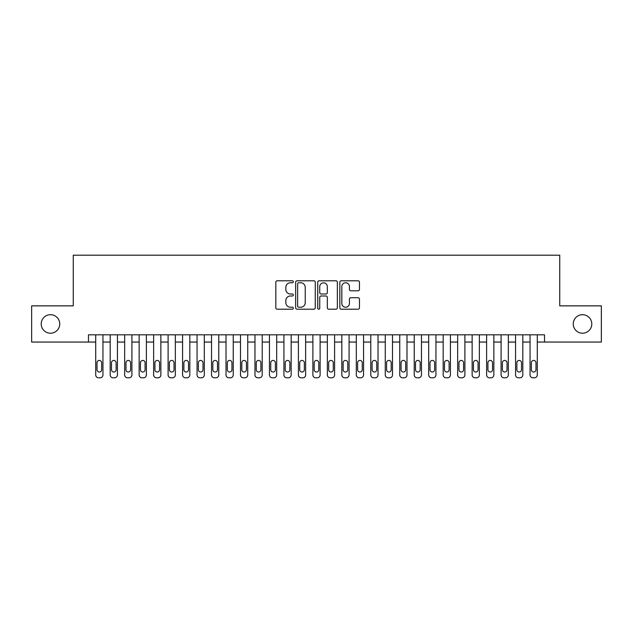 <?xml version="1.0" encoding="UTF-8"?>
<svg xmlns="http://www.w3.org/2000/svg" width="633" height="633" viewBox="0 0 633 633"><rect width="100%" height="100%" fill="white"/><g stroke="black" fill="none" stroke-linecap="round" stroke-linejoin="round"><path stroke-width="0.95" d="M293.34 281.788A0.997 0.997 0 0 0 292.343 280.791L277.246 280.791A1.424 1.424 0 0 0 275.822 282.207L275.822 307.788A1.424 1.424 0 0 0 277.246 309.213L292.343 309.213A0.997 0.997 0 0 0 293.34 308.216A0.997 0.997 0 0 0 292.343 307.219L290.389 307.219A4.55 4.55 0 0 1 285.839 302.677L285.839 300.54A4.55 4.55 0 0 1 290.389 295.999L292.343 295.999A0.997 0.997 0 0 0 293.34 295.002A0.997 0.997 0 0 0 292.343 294.005L290.389 294.005A4.55 4.55 0 0 1 285.839 289.455L285.839 287.327A4.55 4.55 0 0 1 290.389 282.777L292.343 282.777A0.997 0.997 0 0 0 293.34 281.788M573.261 323.954A9.266 9.266 0 0 0 582.526 333.219A9.266 9.266 0 0 0 591.792 323.954A9.266 9.266 0 0 0 582.526 314.688A9.266 9.266 0 0 0 573.261 323.954M41.208 323.954A9.266 9.266 0 0 0 50.474 333.219A9.266 9.266 0 0 0 59.739 323.954A9.266 9.266 0 0 0 50.474 314.688A9.266 9.266 0 0 0 41.208 323.954M358.033 290.808A1.424 1.424 0 0 0 359.449 289.384L359.449 282.207A1.424 1.424 0 0 0 358.033 280.791L341.266 280.791A1.424 1.424 0 0 0 339.842 282.207L339.842 307.788A1.424 1.424 0 0 0 341.266 309.213L358.033 309.213A1.424 1.424 0 0 0 359.449 307.788L359.449 299.124A1.424 1.424 0 0 0 358.033 297.7L350.856 297.7A1.424 1.424 0 0 0 349.432 299.124L349.432 303.421A3.798 3.798 0 0 1 345.634 307.219A3.798 3.798 0 0 1 341.828 303.421L341.828 286.583A3.798 3.798 0 0 1 345.634 282.777A3.798 3.798 0 0 1 349.432 286.583L349.432 289.384A1.424 1.424 0 0 0 350.856 290.808L358.033 290.808M88.478 342.049L31.65 342.049L31.65 305.858L73.27 305.858L73.27 255.186L559.73 255.186L559.73 305.858L601.35 305.858L601.35 342.049L544.522 342.049L544.522 334.817L88.478 334.817L88.478 342.049L95.718 342.049L95.718 374.918A2.896 2.896 89.1 0 0 98.613 377.814L100.054 377.814A2.896 2.896 89.1 0 0 102.95 374.918L102.95 334.817M315.258 282.207A1.424 1.424 0 0 0 313.833 280.791L297.067 280.791A1.424 1.424 0 0 0 295.643 282.207L295.643 307.788A1.424 1.424 0 0 0 297.067 309.213L313.833 309.213A1.424 1.424 0 0 0 315.258 307.788L315.258 282.207M319.167 280.791L335.933 280.791A1.424 1.424 0 0 1 337.357 282.207L337.357 307.788A1.424 1.424 0 0 1 335.933 309.213L328.756 309.213A1.424 1.424 0 0 1 327.332 307.788L327.332 297.415A1.424 1.424 0 0 0 325.916 295.999L321.153 295.999A1.424 1.424 0 0 0 319.736 297.415L319.736 308.216A0.997 0.997 0 0 1 318.739 309.213A0.997 0.997 0 0 1 317.742 308.216L317.742 282.207A1.424 1.424 0 0 1 319.167 280.791M102.95 342.049L110.189 342.049L110.189 374.918A2.896 2.896 89.1 0 0 113.085 377.814L114.533 377.814A2.896 2.896 89.1 0 0 117.429 374.918L117.429 334.817M117.429 342.049L124.669 342.049L124.669 374.918A2.896 2.896 89.1 0 0 127.565 377.814L129.013 377.814A2.896 2.896 89.1 0 0 131.909 374.918L131.909 334.817M131.909 342.049L139.149 342.049L139.149 374.918A2.896 2.896 89.1 0 0 142.045 377.814L143.493 377.814A2.896 2.896 89.1 0 0 146.389 374.918L146.389 334.817M146.389 342.049L153.629 342.049L153.629 374.918A2.896 2.896 89.1 0 0 156.517 377.814L157.965 377.814A2.896 2.896 89.1 0 0 160.861 374.918L160.861 334.817M160.861 342.049L168.101 342.049L168.101 374.918A2.896 2.896 89.1 0 0 170.997 377.814L172.445 377.814A2.896 2.896 89.1 0 0 175.341 374.918L175.341 334.817M175.341 342.049L182.581 342.049L182.581 374.918A2.896 2.896 89.1 0 0 185.477 377.814L186.925 377.814A2.896 2.896 89.1 0 0 189.821 374.918L189.821 334.817M189.821 342.049L197.061 342.049L197.061 374.918A2.896 2.896 89.1 0 0 199.957 377.814L201.405 377.814A2.896 2.896 89.1 0 0 204.301 374.918L204.301 334.817M204.301 342.049L211.533 342.049L211.533 374.918A2.896 2.896 89.1 0 0 214.429 377.814L215.877 377.814A2.896 2.896 89.1 0 0 218.773 374.918L218.773 334.817M218.773 342.049L226.013 342.049L226.013 374.918A2.896 2.896 89.1 0 0 228.909 377.814L230.357 377.814A2.896 2.896 89.1 0 0 233.253 374.918L233.253 334.817M233.253 342.049L240.493 342.049L240.493 374.918A2.896 2.896 89.1 0 0 243.389 377.814L244.836 377.814A2.896 2.896 89.1 0 0 247.732 374.918L247.732 334.817M247.732 342.049L254.972 342.049L254.972 374.918A2.896 2.896 89.1 0 0 257.868 377.814L259.316 377.814A2.896 2.896 89.1 0 0 262.212 374.918L262.212 334.817M262.212 342.049L269.444 342.049L269.444 374.918A2.896 2.896 89.1 0 0 272.34 377.814L273.788 377.814A2.896 2.896 89.1 0 0 276.684 374.918L276.684 334.817M276.684 342.049L283.924 342.049L283.924 374.918A2.896 2.896 89.1 0 0 286.82 377.814L288.268 377.814A2.896 2.896 89.1 0 0 291.164 374.918L291.164 334.817M291.164 342.049L298.404 342.049L298.404 374.918A2.896 2.896 89.1 0 0 301.3 377.814L302.748 377.814A2.896 2.896 89.1 0 0 305.644 374.918L305.644 334.817M305.644 342.049L312.884 342.049L312.884 374.918A2.896 2.896 89.1 0 0 315.78 377.814L317.22 377.814A2.896 2.896 89.1 0 0 320.116 374.918L320.116 334.817M320.116 342.049L327.356 342.049L327.356 374.918A2.896 2.896 89.1 0 0 330.252 377.814L331.7 377.814A2.896 2.896 89.1 0 0 334.596 374.918L334.596 334.817M334.596 342.049L341.836 342.049L341.836 374.918A2.896 2.896 89.1 0 0 344.732 377.814L346.18 377.814A2.896 2.896 89.1 0 0 349.076 374.918L349.076 334.817M349.076 342.049L356.316 342.049L356.316 374.918A2.896 2.896 89.1 0 0 359.212 377.814L360.66 377.814A2.896 2.896 89.1 0 0 363.556 374.918L363.556 334.817M363.556 342.049L370.788 342.049L370.788 374.918A2.896 2.896 89.1 0 0 373.684 377.814L375.132 377.814A2.896 2.896 89.1 0 0 378.028 374.918L378.028 334.817M378.028 342.049L385.268 342.049L385.268 374.918A2.896 2.896 89.1 0 0 388.164 377.814L389.611 377.814A2.896 2.896 89.1 0 0 392.507 374.918L392.507 334.817M392.507 342.049L399.747 342.049L399.747 374.918A2.896 2.896 89.1 0 0 402.643 377.814L404.091 377.814A2.896 2.896 89.1 0 0 406.987 374.918L406.987 334.817M406.987 342.049L414.227 342.049L414.227 374.918A2.896 2.896 89.1 0 0 417.123 377.814L418.571 377.814A2.896 2.896 89.1 0 0 421.467 374.918L421.467 334.817M421.467 342.049L428.699 342.049L428.699 374.918A2.896 2.896 89.1 0 0 431.595 377.814L433.043 377.814A2.896 2.896 89.1 0 0 435.939 374.918L435.939 334.817M435.939 342.049L443.179 342.049L443.179 374.918A2.896 2.896 89.1 0 0 446.075 377.814L447.523 377.814A2.896 2.896 89.1 0 0 450.419 374.918L450.419 334.817M450.419 342.049L457.659 342.049L457.659 374.918A2.896 2.896 89.1 0 0 460.555 377.814L462.003 377.814A2.896 2.896 89.1 0 0 464.899 374.918L464.899 334.817M464.899 342.049L472.139 342.049L472.139 374.918A2.896 2.896 89.1 0 0 475.035 377.814L476.483 377.814A2.896 2.896 89.1 0 0 479.371 374.918L479.371 334.817M479.371 342.049L486.611 342.049L486.611 374.918A2.896 2.896 89.1 0 0 489.507 377.814L490.955 377.814A2.896 2.896 89.1 0 0 493.851 374.918L493.851 334.817M493.851 342.049L501.091 342.049L501.091 374.918A2.896 2.896 89.1 0 0 503.987 377.814L505.435 377.814A2.896 2.896 89.1 0 0 508.331 374.918L508.331 334.817M508.331 342.049L515.571 342.049L515.571 374.918A2.896 2.896 89.1 0 0 518.467 377.814L519.915 377.814A2.896 2.896 89.1 0 0 522.811 374.918L522.811 334.817M522.811 342.049L530.05 342.049L530.05 374.918A2.896 2.896 89.1 0 0 532.946 377.814L534.387 377.814A2.896 2.896 89.1 0 0 537.282 374.918L537.282 334.817M537.282 342.049L544.522 342.049M298.634 282.777A0.997 0.997 0 0 0 297.637 283.774L297.637 306.23A0.997 0.997 0 0 0 298.634 307.219L300.691 307.219A4.55 4.55 0 0 0 305.241 302.677L305.241 287.327A4.55 4.55 0 0 0 300.691 282.777L298.634 282.777M327.332 286.654A3.798 3.798 0 0 0 323.534 282.848A3.798 3.798 0 0 0 319.736 286.654L319.736 292.588A1.424 1.424 0 0 0 321.153 294.005L325.916 294.005A1.424 1.424 0 0 0 327.332 292.588L327.332 286.654M97.015 369.704A2.318 2.318 90.2 0 0 99.334 372.022A2.318 2.318 90.2 0 0 101.652 369.704A2.318 2.318 -90.9 0 1 99.334 372.022A2.318 2.318 -90.9 0 1 97.015 369.704L97.015 362.756A2.318 2.318 -90.9 0 1 99.334 360.438A2.318 2.318 -90.9 0 1 101.652 362.756A2.318 2.318 90.2 0 0 99.334 360.438A2.318 2.318 90.2 0 0 97.015 362.756M95.718 334.817L95.718 374.918M101.652 362.756L101.652 369.704M111.495 369.704A2.318 2.318 90.2 0 0 113.813 372.022A2.318 2.318 90.2 0 0 116.124 369.704A2.318 2.318 -90.9 0 1 113.813 372.022A2.318 2.318 -90.9 0 1 111.495 369.704L111.495 362.756A2.318 2.318 -90.9 0 1 113.813 360.438A2.318 2.318 -90.9 0 1 116.124 362.756A2.318 2.318 90.2 0 0 113.813 360.438A2.318 2.318 90.2 0 0 111.495 362.756M125.975 369.704A2.318 2.318 90.2 0 0 128.285 372.022A2.318 2.318 90.2 0 0 130.604 369.704A2.318 2.318 -90.9 0 1 128.285 372.022A2.318 2.318 -90.9 0 1 125.975 369.704L125.975 362.756A2.318 2.318 -90.9 0 1 128.285 360.438A2.318 2.318 -90.9 0 1 130.604 362.756A2.318 2.318 90.2 0 0 128.285 360.438A2.318 2.318 90.2 0 0 125.975 362.756M140.447 369.704A2.318 2.318 90.2 0 0 142.765 372.022A2.318 2.318 90.2 0 0 145.084 369.704A2.318 2.318 -90.9 0 1 142.765 372.022A2.318 2.318 -90.9 0 1 140.447 369.704L140.447 362.756A2.318 2.318 -90.9 0 1 142.765 360.438A2.318 2.318 -90.9 0 1 145.084 362.756A2.318 2.318 90.2 0 0 142.765 360.438A2.318 2.318 90.2 0 0 140.447 362.756M154.927 369.704A2.318 2.318 90.2 0 0 157.245 372.022A2.318 2.318 90.2 0 0 159.563 369.704A2.318 2.318 -90.9 0 1 157.245 372.022A2.318 2.318 -90.9 0 1 154.927 369.704L154.927 362.756A2.318 2.318 -90.9 0 1 157.245 360.438A2.318 2.318 -90.9 0 1 159.563 362.756A2.318 2.318 90.2 0 0 157.245 360.438A2.318 2.318 90.2 0 0 154.927 362.756M110.189 334.817L110.189 374.918M116.124 362.756L116.124 369.704M124.669 334.817L124.669 374.918M130.604 362.756L130.604 369.704M139.149 334.817L139.149 374.918M145.084 362.756L145.084 369.704M153.629 334.817L153.629 374.918M159.563 362.756L159.563 369.704M169.407 369.704A2.318 2.318 90.2 0 0 171.725 372.022A2.318 2.318 90.2 0 0 174.035 369.704A2.318 2.318 -90.9 0 1 171.725 372.022A2.318 2.318 -90.9 0 1 169.407 369.704L169.407 362.756A2.318 2.318 -90.9 0 1 171.725 360.438A2.318 2.318 -90.9 0 1 174.035 362.756A2.318 2.318 90.2 0 0 171.725 360.438A2.318 2.318 90.2 0 0 169.407 362.756M168.101 334.817L168.101 374.918M174.035 362.756L174.035 369.704M183.887 369.704A2.318 2.318 90.2 0 0 186.197 372.022A2.318 2.318 90.2 0 0 188.515 369.704A2.318 2.318 -90.9 0 1 186.197 372.022A2.318 2.318 -90.9 0 1 183.887 369.704L183.887 362.756A2.318 2.318 -90.9 0 1 186.197 360.438A2.318 2.318 -90.9 0 1 188.515 362.756A2.318 2.318 90.2 0 0 186.197 360.438A2.318 2.318 90.2 0 0 183.887 362.756M198.358 369.704A2.318 2.318 90.2 0 0 200.677 372.022A2.318 2.318 90.2 0 0 202.995 369.704A2.318 2.318 -90.9 0 1 200.677 372.022A2.318 2.318 -90.9 0 1 198.358 369.704L198.358 362.756A2.318 2.318 -90.9 0 1 200.677 360.438A2.318 2.318 -90.9 0 1 202.995 362.756A2.318 2.318 90.2 0 0 200.677 360.438A2.318 2.318 90.2 0 0 198.358 362.756M212.838 369.704A2.318 2.318 90.2 0 0 215.157 372.022A2.318 2.318 90.2 0 0 217.475 369.704A2.318 2.318 -90.9 0 1 215.157 372.022A2.318 2.318 -90.9 0 1 212.838 369.704L212.838 362.756A2.318 2.318 -90.9 0 1 215.157 360.438A2.318 2.318 -90.9 0 1 217.475 362.756A2.318 2.318 90.2 0 0 215.157 360.438A2.318 2.318 90.2 0 0 212.838 362.756M227.318 369.704A2.318 2.318 90.2 0 0 229.637 372.022A2.318 2.318 90.2 0 0 231.947 369.704A2.318 2.318 -90.9 0 1 229.637 372.022A2.318 2.318 -90.9 0 1 227.318 369.704L227.318 362.756A2.318 2.318 -90.9 0 1 229.637 360.438A2.318 2.318 -90.9 0 1 231.947 362.756A2.318 2.318 90.2 0 0 229.637 360.438A2.318 2.318 90.2 0 0 227.318 362.756M241.798 369.704A2.318 2.318 90.2 0 0 244.109 372.022A2.318 2.318 90.2 0 0 246.427 369.704A2.318 2.318 -90.9 0 1 244.109 372.022A2.318 2.318 -90.9 0 1 241.798 369.704L241.798 362.756A2.318 2.318 -90.9 0 1 244.109 360.438A2.318 2.318 -90.9 0 1 246.427 362.756A2.318 2.318 90.2 0 0 244.109 360.438A2.318 2.318 90.2 0 0 241.798 362.756M182.581 334.817L182.581 374.918M188.515 362.756L188.515 369.704M197.061 334.817L197.061 374.918M202.995 362.756L202.995 369.704M211.533 334.817L211.533 374.918M217.475 362.756L217.475 369.704M226.013 334.817L226.013 374.918M231.947 362.756L231.947 369.704M240.493 334.817L240.493 374.918M246.427 362.756L246.427 369.704M256.27 369.704A2.318 2.318 90.2 0 0 258.588 372.022A2.318 2.318 90.2 0 0 260.907 369.704A2.318 2.318 -90.9 0 1 258.588 372.022A2.318 2.318 -90.9 0 1 256.27 369.704L256.27 362.756A2.318 2.318 -90.9 0 1 258.588 360.438A2.318 2.318 -90.9 0 1 260.907 362.756A2.318 2.318 90.2 0 0 258.588 360.438A2.318 2.318 90.2 0 0 256.27 362.756M254.972 334.817L254.972 374.918M260.907 362.756L260.907 369.704M270.75 369.704A2.318 2.318 90.2 0 0 273.068 372.022A2.318 2.318 90.2 0 0 275.387 369.704A2.318 2.318 -90.9 0 1 273.068 372.022A2.318 2.318 -90.9 0 1 270.75 369.704L270.75 362.756A2.318 2.318 -90.9 0 1 273.068 360.438A2.318 2.318 -90.9 0 1 275.387 362.756A2.318 2.318 90.2 0 0 273.068 360.438A2.318 2.318 90.2 0 0 270.75 362.756M269.444 334.817L269.444 374.918M275.387 362.756L275.387 369.704M285.23 369.704A2.318 2.318 90.2 0 0 287.548 372.022A2.318 2.318 90.2 0 0 289.859 369.704A2.318 2.318 -90.9 0 1 287.548 372.022A2.318 2.318 -90.9 0 1 285.23 369.704L285.23 362.756A2.318 2.318 -90.9 0 1 287.548 360.438A2.318 2.318 -90.9 0 1 289.859 362.756A2.318 2.318 90.2 0 0 287.548 360.438A2.318 2.318 90.2 0 0 285.23 362.756M283.924 334.817L283.924 374.918M289.859 362.756L289.859 369.704M299.71 369.704A2.318 2.318 90.2 0 0 302.02 372.022A2.318 2.318 90.2 0 0 304.338 369.704A2.318 2.318 -90.9 0 1 302.02 372.022A2.318 2.318 -90.9 0 1 299.71 369.704L299.71 362.756A2.318 2.318 -90.9 0 1 302.02 360.438A2.318 2.318 -90.9 0 1 304.338 362.756A2.318 2.318 90.2 0 0 302.02 360.438A2.318 2.318 90.2 0 0 299.71 362.756M298.404 334.817L298.404 374.918M304.338 362.756L304.338 369.704M314.182 369.704A2.318 2.318 90.2 0 0 316.5 372.022A2.318 2.318 90.2 0 0 318.818 369.704A2.318 2.318 -90.9 0 1 316.5 372.022A2.318 2.318 -90.9 0 1 314.182 369.704L314.182 362.756A2.318 2.318 -90.9 0 1 316.5 360.438A2.318 2.318 -90.9 0 1 318.818 362.756A2.318 2.318 90.2 0 0 316.5 360.438A2.318 2.318 90.2 0 0 314.182 362.756M312.884 334.817L312.884 374.918M318.818 362.756L318.818 369.704M328.662 369.704A2.318 2.318 90.2 0 0 330.98 372.022A2.318 2.318 90.2 0 0 333.29 369.704A2.318 2.318 -90.9 0 1 330.98 372.022A2.318 2.318 -90.9 0 1 328.662 369.704L328.662 362.756A2.318 2.318 -90.9 0 1 330.98 360.438A2.318 2.318 -90.9 0 1 333.29 362.756A2.318 2.318 90.2 0 0 330.98 360.438A2.318 2.318 90.2 0 0 328.662 362.756M327.356 334.817L327.356 374.918M333.29 362.756L333.29 369.704M343.141 369.704A2.318 2.318 90.2 0 0 345.452 372.022A2.318 2.318 90.2 0 0 347.77 369.704A2.318 2.318 -90.9 0 1 345.452 372.022A2.318 2.318 -90.9 0 1 343.141 369.704L343.141 362.756A2.318 2.318 -90.9 0 1 345.452 360.438A2.318 2.318 -90.9 0 1 347.77 362.756A2.318 2.318 90.2 0 0 345.452 360.438A2.318 2.318 90.2 0 0 343.141 362.756M357.613 369.704A2.318 2.318 90.2 0 0 359.932 372.022A2.318 2.318 90.2 0 0 362.25 369.704A2.318 2.318 -90.9 0 1 359.932 372.022A2.318 2.318 -90.9 0 1 357.613 369.704L357.613 362.756A2.318 2.318 -90.9 0 1 359.932 360.438A2.318 2.318 -90.9 0 1 362.25 362.756A2.318 2.318 90.2 0 0 359.932 360.438A2.318 2.318 90.2 0 0 357.613 362.756M372.093 369.704A2.318 2.318 90.2 0 0 374.412 372.022A2.318 2.318 90.2 0 0 376.73 369.704A2.318 2.318 -90.9 0 1 374.412 372.022A2.318 2.318 -90.9 0 1 372.093 369.704L372.093 362.756A2.318 2.318 -90.9 0 1 374.412 360.438A2.318 2.318 -90.9 0 1 376.73 362.756A2.318 2.318 90.2 0 0 374.412 360.438A2.318 2.318 90.2 0 0 372.093 362.756M386.573 369.704A2.318 2.318 90.2 0 0 388.891 372.022A2.318 2.318 90.2 0 0 391.202 369.704A2.318 2.318 -90.9 0 1 388.891 372.022A2.318 2.318 -90.9 0 1 386.573 369.704L386.573 362.756A2.318 2.318 -90.9 0 1 388.891 360.438A2.318 2.318 -90.9 0 1 391.202 362.756A2.318 2.318 90.2 0 0 388.891 360.438A2.318 2.318 90.2 0 0 386.573 362.756M401.053 369.704A2.318 2.318 90.2 0 0 403.363 372.022A2.318 2.318 90.2 0 0 405.682 369.704A2.318 2.318 -90.9 0 1 403.363 372.022A2.318 2.318 -90.9 0 1 401.053 369.704L401.053 362.756A2.318 2.318 -90.9 0 1 403.363 360.438A2.318 2.318 -90.9 0 1 405.682 362.756A2.318 2.318 90.2 0 0 403.363 360.438A2.318 2.318 90.2 0 0 401.053 362.756M415.525 369.704A2.318 2.318 90.2 0 0 417.843 372.022A2.318 2.318 90.2 0 0 420.162 369.704A2.318 2.318 -90.9 0 1 417.843 372.022A2.318 2.318 -90.9 0 1 415.525 369.704L415.525 362.756A2.318 2.318 -90.9 0 1 417.843 360.438A2.318 2.318 -90.9 0 1 420.162 362.756A2.318 2.318 90.2 0 0 417.843 360.438A2.318 2.318 90.2 0 0 415.525 362.756M430.005 369.704A2.318 2.318 90.2 0 0 432.323 372.022A2.318 2.318 90.2 0 0 434.642 369.704A2.318 2.318 -90.9 0 1 432.323 372.022A2.318 2.318 -90.9 0 1 430.005 369.704L430.005 362.756A2.318 2.318 -90.9 0 1 432.323 360.438A2.318 2.318 -90.9 0 1 434.642 362.756A2.318 2.318 90.2 0 0 432.323 360.438A2.318 2.318 90.2 0 0 430.005 362.756M444.485 369.704A2.318 2.318 90.2 0 0 446.803 372.022A2.318 2.318 90.2 0 0 449.114 369.704A2.318 2.318 -90.9 0 1 446.803 372.022A2.318 2.318 -90.9 0 1 444.485 369.704L444.485 362.756A2.318 2.318 -90.9 0 1 446.803 360.438A2.318 2.318 -90.9 0 1 449.114 362.756A2.318 2.318 90.2 0 0 446.803 360.438A2.318 2.318 90.2 0 0 444.485 362.756M458.965 369.704A2.318 2.318 90.2 0 0 461.275 372.022A2.318 2.318 90.2 0 0 463.593 369.704A2.318 2.318 -90.9 0 1 461.275 372.022A2.318 2.318 -90.9 0 1 458.965 369.704L458.965 362.756A2.318 2.318 -90.9 0 1 461.275 360.438A2.318 2.318 -90.9 0 1 463.593 362.756A2.318 2.318 90.2 0 0 461.275 360.438A2.318 2.318 90.2 0 0 458.965 362.756M473.437 369.704A2.318 2.318 90.2 0 0 475.755 372.022A2.318 2.318 90.2 0 0 478.073 369.704A2.318 2.318 -90.9 0 1 475.755 372.022A2.318 2.318 -90.9 0 1 473.437 369.704L473.437 362.756A2.318 2.318 -90.9 0 1 475.755 360.438A2.318 2.318 -90.9 0 1 478.073 362.756A2.318 2.318 90.2 0 0 475.755 360.438A2.318 2.318 90.2 0 0 473.437 362.756M487.916 369.704A2.318 2.318 90.2 0 0 490.235 372.022A2.318 2.318 90.2 0 0 492.553 369.704A2.318 2.318 -90.9 0 1 490.235 372.022A2.318 2.318 -90.9 0 1 487.916 369.704L487.916 362.756A2.318 2.318 -90.9 0 1 490.235 360.438A2.318 2.318 -90.9 0 1 492.553 362.756A2.318 2.318 90.2 0 0 490.235 360.438A2.318 2.318 90.2 0 0 487.916 362.756M502.396 369.704A2.318 2.318 90.2 0 0 504.715 372.022A2.318 2.318 90.2 0 0 507.025 369.704A2.318 2.318 -90.9 0 1 504.715 372.022A2.318 2.318 -90.9 0 1 502.396 369.704L502.396 362.756A2.318 2.318 -90.9 0 1 504.715 360.438A2.318 2.318 -90.9 0 1 507.025 362.756A2.318 2.318 90.2 0 0 504.715 360.438A2.318 2.318 90.2 0 0 502.396 362.756M516.876 369.704A2.318 2.318 90.2 0 0 519.187 372.022A2.318 2.318 90.2 0 0 521.505 369.704A2.318 2.318 -90.9 0 1 519.187 372.022A2.318 2.318 -90.9 0 1 516.876 369.704L516.876 362.756A2.318 2.318 -90.9 0 1 519.187 360.438A2.318 2.318 -90.9 0 1 521.505 362.756A2.318 2.318 90.2 0 0 519.187 360.438A2.318 2.318 90.2 0 0 516.876 362.756M531.348 369.704A2.318 2.318 90.2 0 0 533.666 372.022A2.318 2.318 90.2 0 0 535.985 369.704A2.318 2.318 -90.9 0 1 533.666 372.022A2.318 2.318 -90.9 0 1 531.348 369.704L531.348 362.756A2.318 2.318 -90.9 0 1 533.666 360.438A2.318 2.318 -90.9 0 1 535.985 362.756A2.318 2.318 90.2 0 0 533.666 360.438A2.318 2.318 90.2 0 0 531.348 362.756M341.836 334.817L341.836 374.918M347.77 362.756L347.77 369.704M356.316 334.817L356.316 374.918M362.25 362.756L362.25 369.704M370.788 334.817L370.788 374.918M376.73 362.756L376.73 369.704M385.268 334.817L385.268 374.918M391.202 362.756L391.202 369.704M399.747 334.817L399.747 374.918M405.682 362.756L405.682 369.704M414.227 334.817L414.227 374.918M420.162 362.756L420.162 369.704M428.699 334.817L428.699 374.918M434.642 362.756L434.642 369.704M443.179 334.817L443.179 374.918M449.114 362.756L449.114 369.704M457.659 334.817L457.659 374.918M463.593 362.756L463.593 369.704M472.139 334.817L472.139 374.918M478.073 362.756L478.073 369.704M486.611 334.817L486.611 374.918M492.553 362.756L492.553 369.704M501.091 334.817L501.091 374.918M507.025 362.756L507.025 369.704M515.571 334.817L515.571 374.918M521.505 362.756L521.505 369.704M530.05 334.817L530.05 374.918M535.985 362.756L535.985 369.704"/></g></svg>
